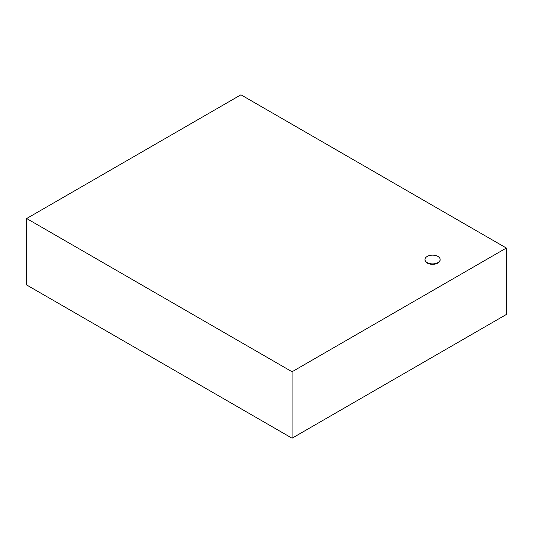 <?xml version="1.0" encoding="UTF-8"?>
<svg xmlns="http://www.w3.org/2000/svg" width="533" height="533" viewBox="0 0 533 533"><rect width="100%" height="100%" fill="white"/><g stroke="black" fill="none" stroke-linecap="round" stroke-linejoin="round"><path stroke-width="0.8" d="M437.926 256.426A7.575 4.371 0 0 0 429.671 255.48A7.575 4.371 0 0 0 424.994 259.524A7.575 4.371 0 0 0 432.569 263.895A7.575 4.371 0 0 0 440.145 259.524A7.575 4.371 0 0 0 437.926 256.426M440.138 259.738A7.575 4.371 180 0 1 440.145 259.957A7.575 4.371 180 0 1 432.569 264.328A7.575 4.371 180 0 1 424.994 259.957A7.575 4.371 180 0 1 425.001 259.738M506.35 248.038L240.943 94.801L26.65 218.523L26.65 284.962L292.057 438.199L292.057 371.754L506.35 248.038L506.35 314.477L292.057 438.199M26.65 218.523L292.057 371.754M440.145 259.957L440.145 259.524M424.994 259.957L424.994 259.524"/></g></svg>
